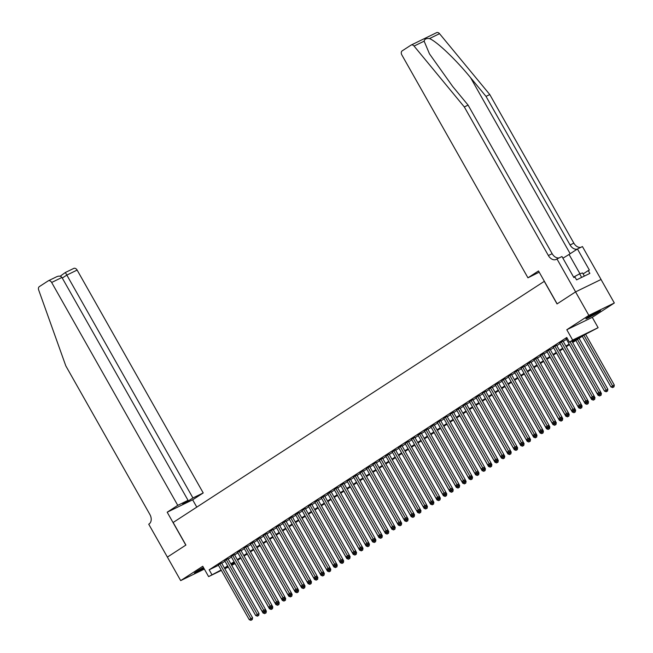 <?xml version="1.0" encoding="UTF-8"?>
<svg xmlns="http://www.w3.org/2000/svg" width="653" height="653" viewBox="0 0 653 653"><rect width="100%" height="100%" fill="white"/><g stroke="black" fill="none" stroke-linecap="round" stroke-linejoin="round"><path stroke-width="0.98" d="M203.426 567.465A8.44 0.522 150.5 0 0 196.431 571.579A8.44 0.522 150.5 0 0 194.447 573.122A8.44 0.522 150.5 0 0 203.924 568.339M598.589 312.028A8.44 0.522 150.5 0 0 600.564 310.485A8.44 0.522 150.5 0 0 595.797 312.632A8.44 0.522 150.5 0 0 587.847 317.26A8.44 0.522 150.5 0 0 585.872 318.803A8.44 0.522 150.5 0 0 590.639 316.656A8.44 0.522 150.5 0 0 598.589 312.028M235.064 563.572L231.725 565.359M167.356 557.115L185.811 545.124L167.192 512.213L177.755 505.349L51.66 282.471A3.249 2.294 -116 0 0 48.306 280.806A3.249 2.294 -116 0 0 48.134 280.904L39.335 286.618A3.249 2.294 -116 0 0 38.674 289.981L65.806 365.876L149.872 514.458A7.575 5.355 64 0 1 149.088 523.975L148.729 524.204L167.388 557.099L185.909 545.059L173.143 522.49L544.267 281.353L557.033 303.931L575.562 291.891L601.029 279.492L614.326 303L588.859 315.399L566.796 329.741L572.648 340.082L598.115 327.684L584.566 334.809L572.681 342.531M566.796 329.741L592.263 317.342L614.326 303M592.263 317.342L598.115 327.684M167.388 557.099L180.685 580.607L204.348 569.09M575.562 291.891L588.859 315.399M221.514 562.886L218.265 564.918M227.962 558.699L224.714 560.731M234.403 554.519L231.154 556.544M240.843 550.332L237.594 552.356M247.291 546.145L244.042 548.169M253.731 541.957L250.483 543.982M260.172 537.77L256.923 539.802M266.62 533.583L263.371 535.615M273.06 529.395L269.811 531.428M279.508 525.208L276.252 527.24M285.949 521.029L282.7 523.053M292.389 516.841L289.14 518.866M298.837 512.654L295.589 514.678M305.278 508.467L302.029 510.491M311.718 504.279L308.469 506.312M318.166 500.092L314.917 502.124M324.606 495.905L321.358 497.937M331.055 491.717L327.798 493.75M337.495 487.538L334.246 489.562M343.935 483.351L340.686 485.375M350.383 479.163L347.127 481.188M356.824 474.976L353.575 477M363.264 470.789L360.015 472.813M369.712 466.601L366.464 468.634M376.152 462.414L372.904 464.446M382.593 458.226L379.344 460.259M389.041 454.039L385.792 456.072M395.481 449.86L392.233 451.884M401.93 445.673L398.673 447.697M408.37 441.485L405.121 443.509M414.81 437.298L411.561 439.322M421.258 433.11L418.002 435.143M427.699 428.923L424.45 430.956M434.139 424.736L430.89 426.768M440.587 420.548L437.339 422.581M447.027 416.369L443.779 418.393M453.468 412.182L450.219 414.206M459.916 407.994L456.667 410.019M466.356 403.807L463.108 405.831M472.805 399.62L469.548 401.652M479.245 395.432L475.996 397.465M485.685 391.245L482.436 393.277M492.133 387.058L488.877 389.09M498.574 382.878L495.325 384.903M505.014 378.691L501.765 380.715M511.462 374.504L508.214 376.528M517.902 370.316L514.654 372.341M524.343 366.129L521.094 368.161M530.791 361.942L527.542 363.974M537.231 357.754L533.983 359.787M543.68 353.567L540.423 355.599M550.12 349.388L546.871 351.412M556.56 345.2L553.311 347.225M563.008 341.013L559.752 343.037M572.355 341.96L579.75 337.152L569.424 342.18L566.763 337.479L209.172 569.816L218.477 565.286M221.759 563.319L224.991 561.221M228.199 559.131L231.431 557.033M234.647 554.944L237.872 552.846M241.088 550.757L244.32 548.659M247.536 546.577L250.76 544.48M253.976 542.39L257.2 540.292M260.416 538.203L263.649 536.105M266.865 534.015L270.089 531.917M273.305 529.828L276.529 527.73M279.745 525.641L282.978 523.543M286.194 521.453L289.418 519.355M292.634 517.266L295.866 515.168M299.082 513.078L302.306 510.989M305.522 508.899L308.747 506.801M311.963 504.712L315.195 502.614M318.411 500.525L321.635 498.427M324.851 496.337L328.075 494.239M331.291 492.15L334.524 490.052M337.74 487.962L340.964 485.865M344.18 483.775L347.404 481.677M350.62 479.588L353.853 477.498M357.069 475.408L360.293 473.311M363.509 471.221L366.741 469.123M369.957 467.034L373.181 464.936M376.397 462.846L379.622 460.749M382.838 458.659L386.07 456.561M389.286 454.472L392.51 452.374M395.726 450.284L398.95 448.187M402.166 446.097L405.399 444.007M408.615 441.918L411.839 439.82M415.055 437.73L418.287 435.633M421.495 433.543L424.728 431.445M427.944 429.356L431.168 427.258M434.384 425.168L437.616 423.071M440.832 420.981L444.056 418.883M447.272 416.794L450.497 414.696M453.713 412.606L456.945 410.508M460.161 408.427L463.385 406.329M466.601 404.24L469.825 402.142M473.041 400.052L476.274 397.955M479.49 395.865L482.714 393.767M485.93 391.678L489.162 389.58M492.37 387.49L495.603 385.392M498.819 383.303L502.043 381.205M505.259 379.115L508.491 377.018M511.707 374.936L514.931 372.839M518.147 370.749L521.372 368.651M524.588 366.562L527.82 364.464M531.036 362.374L534.26 360.276M537.476 358.187L540.7 356.089M543.916 353.999L547.149 351.902M550.365 349.812L553.589 347.714M556.805 345.625L560.037 343.527M563.245 341.437L566.478 339.348M567.098 338.066L566.2 338.85M221.367 570.404L208.609 576.615L202.757 566.273L180.685 580.607M208.609 576.615L221.138 569.987M209.172 569.816L211.825 574.518M569.424 342.18L572.648 340.082M228.281 567.041L224.82 568.722M227.97 566.494L226.966 567.147L228.044 566.624M231.497 564.943L234.9 563.286M569.465 344.621L566.233 346.719M563.017 348.808L559.792 350.906M556.576 352.995L553.344 355.093M550.128 357.183L546.904 359.272M543.688 361.362L540.464 363.46M537.248 365.549L534.015 367.647M530.799 369.737L527.575 371.835M524.359 373.924L521.135 376.022M517.919 378.111L514.686 380.209M511.47 382.299L508.246 384.397M505.03 386.486L501.806 388.584M498.59 390.674L495.358 392.763M492.142 394.853L488.917 396.951M485.701 399.04L482.469 401.138M479.253 403.228L476.029 405.325M472.813 407.415L469.589 409.513M466.373 411.602L463.14 413.7M459.924 415.79L456.7 417.887M453.484 419.977L450.26 422.075M447.044 424.164L443.811 426.262M440.595 428.344L437.371 430.441M434.155 432.531L430.923 434.629M427.715 436.718L424.483 438.816M421.267 440.906L418.042 443.003M414.826 445.093L411.594 447.191M408.378 449.28L405.154 451.378M401.938 453.468L398.714 455.565M395.498 457.655L392.265 459.753M389.049 461.834L385.825 463.932M382.609 466.022L379.385 468.119M376.169 470.209L372.936 472.307M369.72 474.396L366.496 476.494M363.28 478.584L360.048 480.681M356.84 482.771L353.608 484.869M350.392 486.958L347.167 489.056M343.951 491.146L340.719 493.244M337.503 495.333L334.279 497.423M331.063 499.512L327.839 501.61M324.623 503.7L321.39 505.797M318.174 507.887L314.95 509.985M311.734 512.074L308.51 514.172M305.294 516.262L302.061 518.36M298.845 520.449L295.621 522.547M292.405 524.637L289.173 526.734M285.965 528.824L282.733 530.913M279.517 533.003L276.292 535.101M273.076 537.19L269.844 539.288M266.628 541.378L263.404 543.476M260.188 545.565L256.964 547.663M253.748 549.753L250.515 551.85M247.299 553.94L244.075 556.038M240.859 558.127L237.635 560.225M234.419 562.315L231.186 564.404M224.42 568.02L227.644 565.922M230.86 563.833L234.092 561.735M237.308 559.645L240.533 557.548M243.749 555.458L246.981 553.369M250.189 551.279L253.421 549.181M256.637 547.092L259.861 544.994M263.077 542.904L266.31 540.806M269.526 538.717L272.75 536.619M275.966 534.529L279.19 532.432M282.406 530.342L285.639 528.244M288.855 526.155L292.079 524.057M295.295 521.967L298.519 519.87M301.735 517.788L304.967 515.69M308.183 513.601L311.408 511.503M314.624 509.413L317.856 507.316M321.072 505.226L324.296 503.128M327.512 501.039L330.736 498.941M333.952 496.851L337.185 494.754M340.401 492.664L343.625 490.566M346.841 488.477L350.065 486.379M353.281 484.297L356.514 482.2M359.73 480.11L362.954 478.012M366.17 475.923L369.402 473.825M372.61 471.735L375.842 469.638M379.058 467.548L382.283 465.45M385.499 463.361L388.731 461.263M391.947 459.173L395.171 457.076M398.387 454.986L401.611 452.888M404.827 450.799L408.06 448.709M411.276 446.619L414.5 444.522M417.716 442.432L420.94 440.334M424.156 438.245L427.389 436.147M430.605 434.057L433.829 431.96M437.045 429.87L440.277 427.772M443.485 425.683L446.717 423.585M449.933 421.495L453.158 419.397M456.374 417.308L459.606 415.218M462.822 413.129L466.046 411.031M469.262 408.941L472.486 406.843M475.702 404.754L478.935 402.656M482.151 400.567L485.375 398.469M488.591 396.379L491.815 394.281M495.031 392.192L498.263 390.094M501.48 388.004L504.704 385.907M507.92 383.817L511.152 381.727M514.36 379.638L517.592 377.54M520.808 375.451L524.033 373.353M527.249 371.263L530.481 369.165M533.697 367.076L536.921 364.978M540.137 362.888L543.361 360.791M546.577 358.701L549.81 356.603M553.026 354.514L556.25 352.416M559.466 350.326L562.69 348.229M565.906 346.147L569.138 344.049M570.093 341.854L598.801 392.584L597.193 393.628L566.118 338.711M571.816 341.013L600.523 391.743L598.801 392.584L599.527 393.865L598.883 394.29L599.527 393.865M600.213 393.53L600.523 391.743M597.193 393.628L598.883 394.29M582.296 336.279L610.955 386.927L614.285 385.041L585.586 334.312M613.289 387.164L612.645 387.588L613.975 386.829L613.289 387.164L583.913 335.234M612.645 387.588L610.955 386.927M614.285 385.041L613.975 386.829M588.957 316.558A8.391 0.514 150.5 0 0 597.054 311.971M584.37 276.08L582.598 272.954L579.635 273.827L573.603 277.109M581.66 277.403L579.635 273.827M596.099 312.477A7.305 0.449 -29.5 0 1 589.879 315.995M197.532 570.877A8.391 0.514 150.5 0 0 203.499 567.588M203.467 567.522A7.305 0.449 -29.5 0 1 198.455 570.314M436.441 32.748A3.249 2.294 64 0 1 436.62 32.65A3.249 2.294 64 0 1 439.534 33.678L489.783 94.554L486.012 96.383L470.609 77.723C456.063 59.79 436.637 41.302 429.462 38.576C426.327 38.217 424.548 39.074 424.14 41.172L429.47 53.848L452.676 86.449L468.087 105.117L552.152 253.699A7.575 5.355 -116 0 0 559.237 257.853M527.942 277.819L401.848 54.942A3.249 2.294 -116 0 1 402.183 50.861L410.982 45.147A3.249 2.294 -116 0 1 411.153 45.049A3.249 2.294 -116 0 1 414.067 46.069L464.316 106.945L548.381 255.535A7.575 5.355 -116 0 0 556.209 259.412A7.575 5.355 -116 0 0 556.617 259.184L556.968 258.955L575.595 291.867L557.131 303.865L538.513 270.946L527.942 277.819L539.207 272.179M556.968 258.955L561.964 256.523L573.881 277.59L574.983 277.052L576.575 279.876L589.863 273.411L588.263 270.587L589.365 270.048L577.448 248.989L582.435 246.556L601.062 279.476L575.595 291.867M468.087 105.117L464.316 106.945M489.783 94.554L573.848 243.136A7.575 5.355 -116 0 0 580.941 247.291M577.285 249.087A7.575 5.355 -116 0 1 570.077 244.973L486.012 96.383M577.448 248.989L569.041 254.45A12.178 0.751 -29.5 0 1 562.894 258.172M588.263 270.587L583.137 273.917M177.755 505.349L188.048 500.337L182.701 503.806L187.582 501.431L192.929 497.953L203.222 492.95L77.127 270.073L66.835 275.076L62.28 278.039M192.929 497.953L65.373 272.505L60.158 276.211M196.79 507.128L192.651 499.814L203.222 492.95M167.192 512.213L192.651 499.814M188.048 500.337L61.945 277.46L51.66 282.471M73.593 268.505A3.249 2.294 64 0 1 73.773 268.407A3.249 2.294 64 0 1 77.127 270.073M187.582 501.431L187.256 500.851M61.945 277.46C60.729 275.901 58.868 275.713 56.354 276.896L48.306 280.806M561.286 341.846L592.361 396.771L590.745 397.816L559.678 342.898M562.927 340.866L594.075 395.93L592.361 396.771L593.079 398.052L592.434 398.469L593.773 397.718L593.079 398.052M593.773 397.718L594.075 395.93M590.745 397.816L592.434 398.469M554.838 346.033L585.912 400.958L584.304 402.003L553.23 347.078M556.478 345.053L587.635 400.118L585.912 400.958L586.639 402.24L585.994 402.656L586.639 402.24M587.325 401.905L587.635 400.118M584.304 402.003L585.994 402.656M548.398 350.22L579.472 405.138L577.856 406.19L546.79 351.265M550.038 349.241L581.194 404.305L579.472 405.138L580.199 406.427L579.554 406.843L580.199 406.427M580.884 406.093L581.194 404.305M577.856 406.19L579.554 406.843M541.957 354.408L573.024 409.325L571.416 410.378L540.341 355.452M543.598 353.428L574.746 408.492L573.024 409.325L573.75 410.615L573.105 411.031L574.444 410.28L573.75 410.615M574.444 410.28L574.746 408.492M571.416 410.378L573.105 411.031M575.856 340.466L604.515 391.114L607.845 389.229L579.072 338.376M606.849 391.351L606.204 391.767L607.535 391.016L606.849 391.351L577.464 339.421M606.204 391.767L604.515 391.114M607.845 389.229L607.535 391.016M569.416 344.653L598.066 395.302L601.397 393.416L600.507 391.833M600.401 395.538L601.095 395.204L600.401 395.538L599.519 393.971M599.756 395.955L598.066 395.302M601.397 393.416L601.095 395.204M562.968 348.841L591.626 399.489L594.956 397.604L594.059 396.02M593.961 399.726L593.316 400.142L594.646 399.391L593.961 399.726L593.079 398.159M593.316 400.142L591.626 399.489M594.956 397.604L594.646 399.391M556.527 353.028L585.178 403.676L588.516 401.791L587.618 400.207M587.52 403.913L586.876 404.329L588.206 403.578L587.52 403.913L586.631 402.346M586.876 404.329L585.178 403.676M588.516 401.791L588.206 403.578M535.509 358.595L566.584 413.512L564.976 414.557L533.901 359.64M537.15 357.615L568.306 412.68L566.584 413.512L567.31 414.802L566.665 415.218L567.31 414.802M567.996 414.467L568.306 412.68M564.976 414.557L566.665 415.218M550.079 357.207L578.738 407.856L582.068 405.978L581.178 404.395M581.072 408.101L581.766 407.766L581.072 408.101L580.19 406.533M580.427 408.517L578.738 407.856M582.068 405.978L581.766 407.766M529.069 362.782L560.143 417.7L558.527 418.744L527.461 363.827M530.709 361.803L561.866 416.859L560.143 417.7L560.87 418.989L560.225 419.406L560.87 418.989M561.556 418.655L561.866 416.859M558.527 418.744L560.225 419.406M543.639 361.395L572.297 412.043L575.628 410.157L574.73 408.582M574.632 412.288L573.987 412.704L575.317 411.945L574.632 412.288L573.75 410.721M573.987 412.704L572.297 412.043M575.628 410.157L575.317 411.945M522.629 366.97L553.695 421.887L552.087 422.932L521.012 368.014M524.261 365.982L555.417 421.046L553.695 421.887L554.421 423.168L553.777 423.593L554.421 423.168M555.107 422.834L555.417 421.046M552.087 422.932L553.777 423.593M537.199 365.582L565.849 416.23L569.187 414.345L568.29 412.769M568.183 416.467L568.877 416.132L568.183 416.467L567.302 414.908M567.547 416.892L565.849 416.23M569.187 414.345L568.877 416.132M516.18 371.157L547.255 426.074L545.647 427.119L514.572 372.202M517.821 370.169L548.977 425.234L547.255 426.074L547.981 427.356L547.336 427.78L547.981 427.356M548.667 427.021L548.977 425.234M545.647 427.119L547.336 427.78M530.75 369.769L559.409 420.418L562.739 418.532L561.849 416.957M561.743 420.654L561.098 421.079L562.429 420.32L561.743 420.654L560.862 419.095M561.098 421.079L559.409 420.418M562.739 418.532L562.429 420.32M509.74 375.336L540.815 430.262L539.198 431.306L508.132 376.389M511.381 374.357L542.529 429.421L540.815 430.262L541.533 431.543L540.888 431.96L542.227 431.209L541.533 431.543M542.227 431.209L542.529 429.421M539.198 431.306L540.888 431.96M524.31 373.957L552.969 424.605L556.299 422.72L555.401 421.136M555.303 424.842L554.658 425.258L555.989 424.507L555.303 424.842L554.421 423.283M554.658 425.258L552.969 424.605M556.299 422.72L555.989 424.507M503.3 379.524L534.366 434.449L532.758 435.494L501.684 380.577M504.932 378.544L536.089 433.608L534.366 434.449L535.093 435.731L534.448 436.147L535.093 435.731M535.778 435.396L536.089 433.608M532.758 435.494L534.448 436.147M517.87 378.144L546.52 428.792L549.85 426.907L548.961 425.323M548.855 429.029L549.548 428.695L548.855 429.029L547.973 427.462M548.21 429.445L546.52 428.792M549.85 426.907L549.548 428.695M496.851 383.711L527.926 438.628L526.318 439.681L495.243 384.756M498.492 382.731L529.648 437.796L527.926 438.628L528.652 439.918L528.008 440.334L528.652 439.918M529.338 439.583L529.648 437.796M526.318 439.681L528.008 440.334M511.421 382.332L540.08 432.98L543.41 431.094L542.521 429.511M542.414 433.217L541.77 433.633L543.1 432.882L542.414 433.217L541.533 431.649M541.77 433.633L540.08 432.98M543.41 431.094L543.1 432.882M490.411 387.898L521.486 442.816L519.87 443.869L488.795 388.943M492.052 386.919L523.2 441.983L521.486 442.816L522.204 444.105L521.559 444.522L522.898 443.771L522.204 444.105M522.898 443.771L523.2 441.983M519.87 443.869L521.559 444.522M504.981 386.519L533.64 437.167L536.97 435.282L536.072 433.698M535.974 437.404L535.329 437.82L536.66 437.069L535.974 437.404L535.093 435.837M535.329 437.82L533.64 437.167M536.97 435.282L536.66 437.069M483.963 392.086L515.037 447.003L513.429 448.048L482.355 393.13M485.603 391.106L516.76 446.17L515.037 447.003L515.764 448.293L515.119 448.709L515.764 448.293M516.45 447.958L516.76 446.17M513.429 448.048L515.119 448.709M498.541 390.698L527.191 441.346L530.522 439.469L529.632 437.885M529.526 441.591L530.22 441.257L529.526 441.591L528.644 440.024M528.881 442.008L527.191 441.346M530.522 439.469L530.22 441.257M477.523 396.273L508.597 451.19L506.981 452.235L475.915 397.318M479.163 395.294L510.32 450.35L508.597 451.19L509.324 452.48L508.679 452.896L509.324 452.48M510.009 452.145L510.32 450.35M506.981 452.235L508.679 452.896M492.093 394.885L520.751 445.534L524.081 443.648L523.184 442.073M523.086 445.779L522.441 446.195L523.771 445.444L523.086 445.779L522.204 444.211M522.441 446.195L520.751 445.534M524.081 443.648L523.771 445.444M471.082 400.46L502.149 455.378L500.541 456.423L469.466 401.505M472.723 399.473L503.871 454.537L502.149 455.378L502.875 456.659L502.23 457.084L502.875 456.659M503.569 456.325L503.871 454.537M500.541 456.423L502.23 457.084M485.652 399.073L514.303 449.721L517.641 447.836L516.743 446.26M516.645 449.958L516.001 450.382L517.331 449.623L516.645 449.958L515.756 448.399M516.001 450.382L514.303 449.721M517.641 447.836L517.331 449.623M464.634 404.648L495.709 459.565L494.101 460.61L463.026 405.693M466.275 403.66L497.431 458.724L495.709 459.565L496.435 460.847L495.79 461.271L496.435 460.847M497.121 460.512L497.431 458.724M494.101 460.61L495.79 461.271M479.204 403.26L507.863 453.908L511.193 452.023L510.303 450.448M510.197 454.145L509.552 454.57L510.891 453.811L510.197 454.145L509.316 452.586M509.552 454.57L507.863 453.908M511.193 452.023L510.891 453.811M458.194 408.827L489.268 463.752L487.652 464.797L456.586 409.88M459.834 407.847L490.991 462.912L489.268 463.752L489.987 465.034L489.35 465.458L490.681 464.699L489.987 465.034M490.681 464.699L490.991 462.912M487.652 464.797L489.35 465.458M472.764 407.448L501.422 458.096L504.753 456.21L503.855 454.635M503.757 458.333L503.112 458.749L504.442 457.998L503.757 458.333L502.875 456.774M503.112 458.749L501.422 458.096M504.753 456.21L504.442 457.998M451.754 413.014L482.82 467.94L481.212 468.985L450.137 414.067M453.386 412.035L484.542 467.099L482.82 467.94L483.546 469.221L482.902 469.638L483.546 469.221M484.232 468.887L484.542 467.099M481.212 468.985L482.902 469.638M466.324 411.635L494.974 462.283L498.304 460.398L497.415 458.814M497.308 462.52L498.002 462.185L497.308 462.52L496.427 460.953M496.672 462.936L494.974 462.283M498.304 460.398L498.002 462.185M445.305 417.202L476.38 472.127L474.772 473.172L443.697 418.246M446.946 416.222L478.102 471.286L476.38 472.127L477.106 473.409L476.461 473.825L477.106 473.409M477.792 473.074L478.102 471.286M474.772 473.172L476.461 473.825M459.875 415.822L488.534 466.471L491.864 464.585L490.974 463.001M490.868 466.707L490.223 467.124L491.554 466.373L490.868 466.707L489.987 465.14M490.223 467.124L488.534 466.471M491.864 464.585L491.554 466.373M438.865 421.389L469.94 476.306L468.323 477.359L437.257 422.434M440.506 420.41L471.654 475.474L469.94 476.306L470.658 477.596L470.013 478.012L471.352 477.261L470.658 477.596M471.352 477.261L471.654 475.474M468.323 477.359L470.013 478.012M453.435 420.01L482.094 470.658L485.424 468.772L484.526 467.189M484.428 470.895L483.783 471.311L485.114 470.56L484.428 470.895L483.546 469.327M483.783 471.311L482.094 470.658M485.424 468.772L485.114 470.56M432.425 425.576L463.491 480.494L461.883 481.539L430.809 426.621M434.057 424.597L465.214 479.661L463.491 480.494L464.218 481.783L463.573 482.2L464.218 481.783M464.903 481.449L465.214 479.661M461.883 481.539L463.573 482.2M446.995 424.189L475.645 474.837L478.975 472.96L478.086 471.376M477.98 475.082L478.673 474.747L477.98 475.082L477.098 473.515M477.335 475.498L475.645 474.837M478.975 472.96L478.673 474.747M425.976 429.764L457.051 484.681L455.443 485.726L424.368 430.809M427.617 428.784L458.773 483.849L457.051 484.681L457.777 485.971L457.133 486.387L457.777 485.971M458.463 485.636L458.773 483.849M455.443 485.726L457.133 486.387M440.546 428.376L469.205 479.024L472.535 477.139L471.637 475.564M471.539 479.269L470.895 479.686L472.225 478.935L471.539 479.269L470.658 477.702M470.895 479.686L469.205 479.024M472.535 477.139L472.225 478.935M419.536 433.951L450.611 488.868L448.995 489.913L417.92 434.996M421.177 432.963L452.325 488.028L450.611 488.868L451.329 490.15L450.684 490.574L451.329 490.15M452.023 489.815L452.325 488.028M448.995 489.913L450.684 490.574M434.106 432.564L462.765 483.212L466.095 481.326L465.197 479.751M465.099 483.449L464.454 483.873L465.785 483.114L465.099 483.449L464.218 481.89M464.454 483.873L462.765 483.212M466.095 481.326L465.785 483.114M413.088 438.139L444.162 493.056L442.554 494.101L411.48 439.183M414.728 437.151L445.885 492.215L444.162 493.056L444.889 494.337L444.244 494.762L444.889 494.337M445.575 494.003L445.885 492.215M442.554 494.101L444.244 494.762M427.666 436.751L456.316 487.399L459.647 485.514L458.757 483.938M458.651 487.636L458.006 488.06L459.345 487.301L458.651 487.636L457.769 486.077M458.006 488.06L456.316 487.399M459.647 485.514L459.345 487.301M406.648 442.318L437.722 497.243L436.106 498.288L405.04 443.371M408.288 441.338L439.445 496.402L437.722 497.243L438.449 498.525L437.804 498.949L438.449 498.525M439.134 498.19L439.445 496.402M436.106 498.288L437.804 498.949M421.218 440.938L449.876 491.587L453.206 489.701L452.309 488.126M452.211 491.823L451.566 492.248L452.896 491.489L452.211 491.823L451.329 490.264M451.566 492.248L449.876 491.587M453.206 489.701L452.896 491.489M400.207 446.505L431.274 501.431L429.666 502.475L398.591 447.558M401.848 445.526L432.996 500.59L431.274 501.431L432 502.712L431.355 503.128L432.694 502.377L432 502.712M432.694 502.377L432.996 500.59M429.666 502.475L431.355 503.128M414.777 445.126L443.428 495.774L446.766 493.888L445.868 492.305M445.77 496.011L445.126 496.427L446.456 495.676L445.77 496.011L444.881 494.443M445.126 496.427L443.428 495.774M446.766 493.888L446.456 495.676M393.759 450.692L424.834 505.618L423.226 506.663L392.151 451.737M395.4 449.713L426.556 504.777L424.834 505.618L425.56 506.899L424.915 507.316L425.56 506.899M426.246 506.565L426.556 504.777M423.226 506.663L424.915 507.316M408.329 449.313L436.988 499.961L440.318 498.076L439.428 496.492M439.322 500.198L438.677 500.614L440.008 499.863L439.322 500.198L438.441 498.631M438.677 500.614L436.988 499.961M440.318 498.076L440.008 499.863M387.319 454.88L418.393 509.797L416.777 510.85L385.711 455.925M388.959 453.9L420.108 508.965L418.393 509.797L419.112 511.087L418.475 511.503L419.806 510.752L419.112 511.087M419.806 510.752L420.108 508.965M416.777 510.85L418.475 511.503M401.889 453.5L430.547 504.149L433.878 502.263L432.98 500.68M432.882 504.385L432.237 504.802L433.568 504.051L432.882 504.385L432 502.818M432.237 504.802L430.547 504.149M433.878 502.263L433.568 504.051M380.879 459.067L411.945 513.984L410.337 515.037L379.262 460.112M382.511 458.088L413.667 513.152L411.945 513.984L412.672 515.274L412.027 515.69L412.672 515.274M413.357 514.939L413.667 513.152M410.337 515.037L412.027 515.69M395.449 457.688L424.099 508.328L427.429 506.45L426.54 504.867M426.433 508.573L427.127 508.238L426.433 508.573L425.552 507.006M425.797 508.989L424.099 508.328M427.429 506.45L427.127 508.238M374.43 463.255L405.505 518.172L403.897 519.217L372.822 464.299M376.071 462.275L407.227 517.339L405.505 518.172L406.231 519.462L405.586 519.878L406.231 519.462M406.917 519.127L407.227 517.339M403.897 519.217L405.586 519.878M389 461.867L417.659 512.515L420.989 510.638L420.099 509.054M419.993 512.76L419.348 513.176L420.679 512.425L419.993 512.76L419.112 511.193M419.348 513.176L417.659 512.515M420.989 510.638L420.679 512.425M367.99 467.442L399.065 522.359L397.448 523.404L366.382 468.487M369.631 466.454L400.779 521.518L399.065 522.359L399.783 523.649L399.138 524.065L400.477 523.306L399.783 523.649M400.477 523.306L400.779 521.518M397.448 523.404L399.138 524.065M382.56 466.054L411.219 516.703L414.549 514.817L413.651 513.242M413.553 516.939L412.908 517.364L414.239 516.605L413.553 516.939L412.672 515.38M412.908 517.364L411.219 516.703M414.549 514.817L414.239 516.605M361.55 471.629L392.616 526.547L391.008 527.591L359.934 472.674M363.182 470.642L394.339 525.706L392.616 526.547L393.343 527.828L392.698 528.253L393.343 527.828M394.028 527.493L394.339 525.706M391.008 527.591L392.698 528.253M376.12 470.242L404.77 520.89L408.101 519.004L407.211 517.429M407.105 521.127L406.46 521.551L407.799 520.792L407.105 521.127L406.223 519.568M406.46 521.551L404.77 520.89M408.101 519.004L407.799 520.792M355.101 475.808L386.176 530.734L384.568 531.779L353.493 476.861M356.742 474.829L387.898 529.893L386.176 530.734L386.903 532.015L386.258 532.44L386.903 532.015M387.588 531.681L387.898 529.893M384.568 531.779L386.258 532.44M369.671 474.429L398.33 525.077L401.66 523.192L400.762 521.616M400.664 525.314L400.02 525.738L401.35 524.979L400.664 525.314L399.783 523.755M400.02 525.738L398.33 525.077M401.66 523.192L401.35 524.979M348.661 479.996L379.736 534.921L378.12 535.966L347.045 481.049M350.302 479.016L381.45 534.081L379.736 534.921L380.454 536.203L379.809 536.619L381.148 535.868L380.454 536.203M381.148 535.868L381.45 534.081M378.12 535.966L379.809 536.619M363.231 478.616L391.89 529.265L395.22 527.379L394.322 525.796M394.224 529.501L393.579 529.918L394.91 529.167L394.224 529.501L393.343 527.934M393.579 529.918L391.89 529.265M395.22 527.379L394.91 529.167M342.213 484.183L373.287 539.109L371.679 540.153L340.605 485.228M343.853 483.204L375.01 538.268L373.287 539.109L374.014 540.39L373.369 540.806L374.014 540.39M374.7 540.055L375.01 538.268M371.679 540.153L373.369 540.806M356.791 482.804L385.441 533.452L388.772 531.566L387.882 529.983M387.776 533.689L388.47 533.354L387.776 533.689L386.894 532.122M387.131 534.105L385.441 533.452M388.772 531.566L388.47 533.354M335.773 488.371L366.847 543.288L365.231 544.341L334.165 489.415M337.413 487.391L368.57 542.455L366.847 543.288L367.574 544.578L366.929 544.994L367.574 544.578M368.259 544.243L368.57 542.455M365.231 544.341L366.929 544.994M350.343 486.991L379.001 537.639L382.332 535.754L381.434 534.17M381.336 537.876L380.691 538.292L382.021 537.541L381.336 537.876L380.454 536.309M380.691 538.292L379.001 537.639M382.332 535.754L382.021 537.541M329.332 492.558L360.399 547.475L358.791 548.528L327.716 493.603M330.973 491.578L362.121 546.643L360.399 547.475L361.125 548.765L360.48 549.181L361.819 548.43L361.125 548.765M361.819 548.43L362.121 546.643M358.791 548.528L360.48 549.181M343.902 491.178L372.553 541.827L375.891 539.941L374.993 538.358M374.895 542.063L374.251 542.48L375.581 541.729L374.895 542.063L374.006 540.496M374.251 542.48L372.553 541.827M375.891 539.941L375.581 541.729M322.884 496.745L353.959 551.663L352.351 552.707L321.276 497.79M324.525 495.766L355.681 550.83L353.959 551.663L354.685 552.952L354.04 553.369L354.685 552.952M355.371 552.618L355.681 550.83M352.351 552.707L354.04 553.369M337.454 495.358L366.113 546.006L369.443 544.129L368.553 542.545M368.447 546.251L367.802 546.667L369.133 545.916L368.447 546.251L367.566 544.684M367.802 546.667L366.113 546.006M369.443 544.129L369.133 545.916M316.444 500.933L347.518 555.85L345.902 556.895L314.836 501.977M318.084 499.945L349.233 555.009L347.518 555.85L348.237 557.14L347.6 557.556L348.931 556.797L348.237 557.14M348.931 556.797L349.233 555.009M345.902 556.895L347.6 557.556M331.014 499.545L359.672 550.193L363.003 548.308L362.105 546.732M362.007 550.438L361.362 550.854L362.693 550.095L362.007 550.438L361.125 548.871M361.362 550.854L359.672 550.193M363.003 548.308L362.693 550.095M310.004 505.12L341.07 560.037L339.462 561.082L308.387 506.165M311.636 504.132L342.792 559.197L341.07 560.037L341.797 561.319L341.152 561.743L341.797 561.319M342.482 560.984L342.792 559.197M339.462 561.082L341.152 561.743M324.574 503.732L353.224 554.381L356.554 552.495L355.665 550.92M355.559 554.617L354.914 555.042L356.252 554.283L355.559 554.617L354.677 553.058M354.914 555.042L353.224 554.381M356.554 552.495L356.252 554.283M303.555 509.307L334.63 564.225L333.022 565.269L301.947 510.352M305.196 508.32L336.352 563.384L334.63 564.225L335.356 565.506L334.711 565.931L335.356 565.506M336.042 565.172L336.352 563.384M333.022 565.269L334.711 565.931M318.125 507.92L346.784 558.568L350.114 556.683L349.224 555.107M349.118 558.805L348.473 559.229L349.804 558.47L349.118 558.805L348.237 557.246M348.473 559.229L346.784 558.568M350.114 556.683L349.804 558.47M297.115 513.487L328.19 568.412L326.573 569.457L295.507 514.54M298.756 512.507L329.904 567.571L328.19 568.412L328.908 569.694L328.263 570.11L329.602 569.359L328.908 569.694M329.602 569.359L329.904 567.571M326.573 569.457L328.263 570.11M311.685 512.107L340.344 562.755L343.674 560.87L342.776 559.286M342.678 562.992L342.033 563.408L343.364 562.657L342.678 562.992L341.797 561.433M342.033 563.408L340.344 562.755M343.674 560.87L343.364 562.657M290.675 517.674L321.741 572.599L320.133 573.644L289.059 518.719M292.307 516.694L323.464 571.759L321.741 572.599L322.468 573.881L321.823 574.297L322.468 573.881M323.153 573.546L323.464 571.759M320.133 573.644L321.823 574.297M305.245 516.294L333.895 566.943L337.226 565.057L336.336 563.474M336.23 567.179L336.924 566.845L336.23 567.179L335.348 565.612M335.585 567.596L333.895 566.943M337.226 565.057L336.924 566.845M284.226 521.861L315.301 576.779L313.693 577.832L282.618 522.906M285.867 520.882L317.023 575.946L315.301 576.779L316.028 578.068L315.383 578.485L316.028 578.068M316.713 577.734L317.023 575.946M313.693 577.832L315.383 578.485M298.796 520.482L327.455 571.13L330.785 569.245L329.887 567.661M329.789 571.367L329.145 571.783L330.475 571.032L329.789 571.367L328.908 569.8M329.145 571.783L327.455 571.13M330.785 569.245L330.475 571.032M277.786 526.049L308.853 580.966L307.245 582.019L276.17 527.093M279.427 525.069L310.575 580.133L308.853 580.966L309.579 582.256L308.934 582.672L310.273 581.921L309.579 582.256M310.273 581.921L310.575 580.133M307.245 582.019L308.934 582.672M292.356 524.669L321.007 575.317L324.345 573.432L323.447 571.848M323.349 575.554L322.704 575.97L324.035 575.22L323.349 575.554L322.46 573.987M322.704 575.97L321.007 575.317M324.345 573.432L324.035 575.22M271.338 530.236L302.412 585.153L300.804 586.198L269.73 531.281M272.978 529.256L304.135 584.321L302.412 585.153L303.139 586.443L302.494 586.859L303.139 586.443M303.825 586.108L304.135 584.321M300.804 586.198L302.494 586.859M285.916 528.848L314.566 579.497L317.897 577.619L317.007 576.036M316.901 579.742L317.595 579.407L316.901 579.742L316.019 578.174M316.256 580.158L314.566 579.497M317.897 577.619L317.595 579.407M264.898 534.423L295.972 589.341L294.356 590.385L263.29 535.468M266.538 533.444L297.695 588.5L295.972 589.341L296.699 590.63L296.054 591.047L296.699 590.63M297.384 590.296L297.695 588.5M294.356 590.385L296.054 591.047M279.468 533.036L308.126 583.684L311.457 581.799L310.559 580.223M310.461 583.929L309.816 584.345L311.146 583.586L310.461 583.929L309.579 582.362M309.816 584.345L308.126 583.684M311.457 581.799L311.146 583.586M258.457 538.611L289.524 593.528L287.916 594.573L256.841 539.656M260.098 537.623L291.246 592.687L289.524 593.528L290.25 594.81L289.606 595.234L290.25 594.81M290.936 594.475L291.246 592.687M287.916 594.573L289.606 595.234M273.027 537.223L301.678 587.871L305.016 585.986L304.118 584.411M304.02 588.108L303.376 588.533L304.706 587.773L304.02 588.108L303.131 586.549M303.376 588.533L301.678 587.871M305.016 585.986L304.706 587.773M252.009 542.798L283.084 597.715L281.476 598.76L250.401 543.843M253.65 541.81L284.806 596.875L283.084 597.715L283.81 598.997L283.165 599.421L283.81 598.997M284.496 598.662L284.806 596.875M281.476 598.76L283.165 599.421M266.579 541.41L295.238 592.059L298.568 590.173L297.678 588.598M297.572 592.295L296.927 592.72L298.258 591.961L297.572 592.295L296.691 590.736M296.927 592.72L295.238 592.059M298.568 590.173L298.258 591.961M245.569 546.977L276.643 601.903L275.027 602.948L243.961 548.03M247.209 545.998L278.358 601.062L276.643 601.903L277.362 603.184L276.725 603.601L278.056 602.85L277.362 603.184M278.056 602.85L278.358 601.062M275.027 602.948L276.725 603.601M260.139 545.598L288.797 596.246L292.128 594.361L291.23 592.777M291.132 596.483L290.487 596.899L291.818 596.148L291.132 596.483L290.25 594.924M290.487 596.899L288.797 596.246M292.128 594.361L291.818 596.148M239.129 551.165L270.195 606.09L268.587 607.135L237.512 552.218M240.761 550.185L271.917 605.249L270.195 606.09L270.922 607.372L270.277 607.788L270.922 607.372M271.607 607.037L271.917 605.249M268.587 607.135L270.277 607.788M253.699 549.785L282.349 600.434L285.679 598.548L284.79 596.964M284.684 600.67L285.377 600.336L284.684 600.67L283.802 599.103M284.039 601.087L282.349 600.434M285.679 598.548L285.377 600.336M232.68 555.352L263.755 610.277L262.147 611.322L231.072 556.397M234.321 554.373L265.477 609.437L263.755 610.277L264.481 611.559L263.836 611.975L264.481 611.559M265.167 611.224L265.477 609.437M262.147 611.322L263.836 611.975M247.25 553.973L275.909 604.621L279.239 602.735L278.349 601.152M278.243 604.858L277.598 605.274L278.929 604.523L278.243 604.858L277.362 603.29M277.598 605.274L275.909 604.621M279.239 602.735L278.929 604.523M226.24 559.539L257.315 614.457L255.698 615.51L224.632 560.584M227.881 558.56L259.029 613.624L257.315 614.457L258.033 615.746L257.388 616.163L258.727 615.412L258.033 615.746M258.727 615.412L259.029 613.624M255.698 615.51L257.388 616.163M240.81 558.16L269.469 608.808L272.799 606.923L271.901 605.339M271.803 609.045L271.158 609.461L272.489 608.71L271.803 609.045L270.922 607.478M271.158 609.461L269.469 608.808M272.799 606.923L272.489 608.71M219.8 563.727L250.866 618.644L249.258 619.689L218.184 564.772M221.432 562.747L252.589 617.811L250.866 618.644L251.593 619.934L250.948 620.35L251.593 619.934M252.278 619.599L252.589 617.811M249.258 619.689L250.948 620.35M234.37 562.339L263.02 612.987L266.351 611.11L265.461 609.527M265.355 613.232L266.049 612.898L265.355 613.232L264.473 611.665M264.71 613.649L263.02 612.987M266.351 611.11L266.049 612.898M470.609 77.723L570.175 253.707M552.152 253.699L548.381 255.535M570.077 244.973L573.848 243.136M439.534 33.678L429.462 38.576M424.14 41.172L414.067 46.069M579.946 273.729L569.041 254.45M436.62 32.65L411.153 45.049M65.365 272.497L73.773 268.407"/></g></svg>
